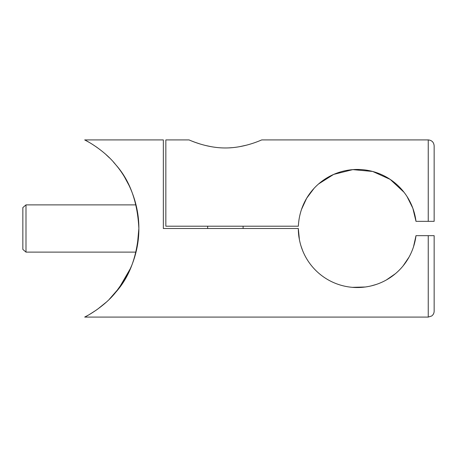 <?xml version="1.0" encoding="UTF-8"?>
<svg xmlns="http://www.w3.org/2000/svg" width="457" height="457" viewBox="0 0 457 457"><rect width="100%" height="100%" fill="white"/><g stroke="black" fill="none" stroke-linecap="round" stroke-linejoin="round"><path stroke-width="0.69" d="M25.998 252.121L25.998 204.879L22.85 207.587L22.85 249.413L25.998 252.121L136.02 252.121M225.381 147.965C205.673 148.045 188.695 139.619 188.987 139.916C188.695 139.619 205.719 148.057 225.381 147.965C245.095 148.045 262.061 139.619 261.77 139.916C262.055 139.619 245.089 148.051 225.381 147.965M191.843 141.082L195.105 142.31M195.185 142.338L199.663 143.846M205.13 145.389L211.26 146.697M428.243 221.337L428.243 139.916C431.831 140.265 433.802 142.236 434.15 145.823L434.15 221.337L415.996 221.337C412.14 190.786 386.011 168.347 354.923 169.496C324.224 170.884 299.803 194.996 298.364 226.209L165.845 226.209L165.845 139.916L188.987 139.916M301.449 209.54L306.647 198.264L313.913 188.518M318.649 183.914L333.633 174.425M333.747 174.38L352.798 169.621L372.684 171.461L390.169 179.384L403.999 192.248M407.067 196.59L412.848 208.243L415.996 221.337M228.997 147.879L232.819 147.611M239.474 146.703L246.609 145.137M413.488 246.911L415.996 235.663C412.083 266.585 385.417 289.201 353.712 287.442C322.682 285.471 298.524 260.079 298.318 228.5L163.349 228.5L163.349 139.916L84.688 139.916L89.321 142.441M25.998 204.879L136.026 204.879L134.844 200.492M129.194 185.702L124.692 177.316M109.354 157.774L106.104 154.695M97.192 147.52L91.903 143.995M138.865 228.5C139.037 202.874 128.377 179.487 115.798 164.788C104.082 149.907 85.727 140.276 84.688 139.916C85.853 140.333 104.145 149.976 115.792 164.783C129.857 180.515 137.546 201.754 138.865 228.5C139.037 254.126 128.377 277.513 115.798 292.212C104.082 307.093 85.727 316.724 84.688 317.084C85.853 316.667 104.145 307.024 115.792 292.217C129.857 276.485 137.546 255.246 138.865 228.5L137.231 246.477M113.507 162.138L115.507 164.44M124.71 177.339L128.303 183.874M109.303 299.278L118.991 288.173L130.662 268.07M134.404 257.982L135.535 254.041M299.038 237.674L299.038 237.674A59.056 59.056 0 0 1 298.318 228.5L299.421 239.851M300.832 245.54L302.865 251.224M352.278 287.339L365.491 286.996M370.947 285.973L376.488 284.38M386.411 279.93L395.294 273.777M403.137 265.831L409.055 257.08M415.996 235.663L428.243 235.663L428.243 317.084L84.688 317.084L88.384 315.096M89.469 314.473L96.45 310M97.415 309.32L106.053 302.351M115.867 292.132L124.664 279.741M128.674 272.378L132.136 264.483M428.243 235.663L434.15 235.663L434.15 311.177C434.099 313.199 433.259 314.81 431.642 316.01L428.243 317.084M261.77 139.916L428.243 139.916M243.095 228.5L243.095 226.209M207.661 228.5L207.661 226.209"/></g></svg>
